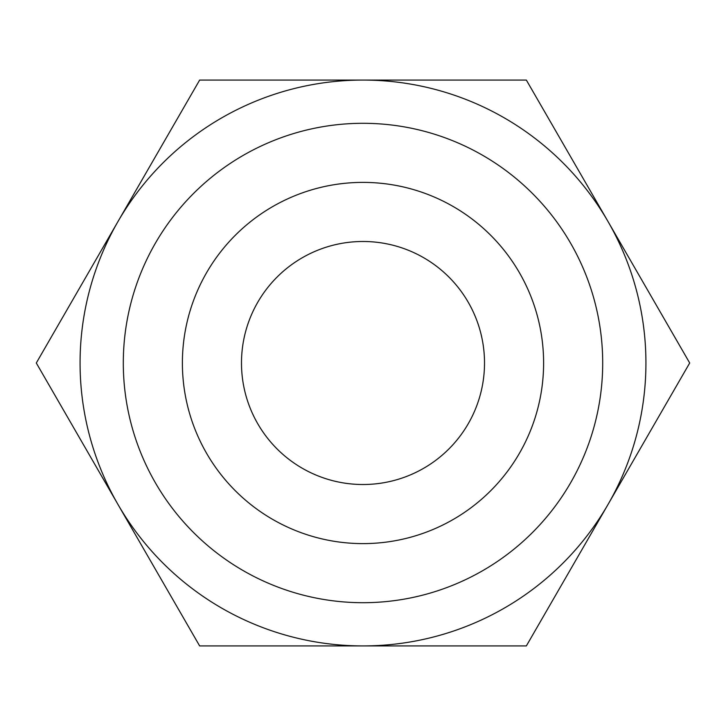 <?xml version="1.0" encoding="UTF-8"?>
<svg xmlns="http://www.w3.org/2000/svg" width="726" height="726" viewBox="0 0 726 726"><rect width="100%" height="100%" fill="white"/><g stroke="black" fill="none" stroke-linecap="round" stroke-linejoin="round"><path stroke-width="1.09" d="M363 241.486A121.514 121.514 0 0 0 241.486 363A121.514 121.514 0 0 0 363 484.514A121.514 121.514 0 0 0 484.514 363A121.514 121.514 0 0 0 363 241.486M363 182.389A180.611 180.611 0 0 0 182.389 363A180.611 180.611 0 0 0 363 543.611A180.611 180.611 0 0 0 543.611 363A180.611 180.611 0 0 0 363 182.389M117.975 504.461A282.931 282.931 0 0 1 363 80.069A282.931 282.931 0 0 1 608.025 504.461A282.931 282.931 0 0 1 117.975 504.461L36.3 363L199.65 80.069L526.35 80.069L689.7 363L526.35 645.931L199.65 645.931L117.975 504.461M602.698 363A239.698 239.698 0 0 1 363 602.698A239.698 239.698 0 0 1 123.302 363A239.698 239.698 0 0 1 363 123.302A239.698 239.698 0 0 1 602.698 363"/></g></svg>
